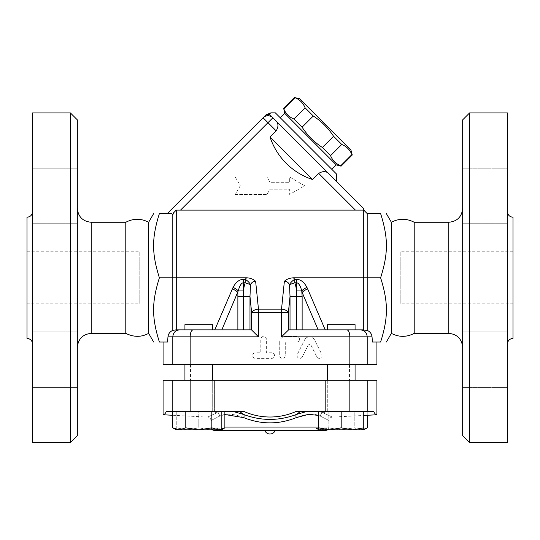 <?xml version="1.0" encoding="UTF-8"?>
<svg xmlns="http://www.w3.org/2000/svg" width="540" height="540" viewBox="0 0 540 540"><rect width="100%" height="100%" fill="white"/><g stroke="black" fill="none" stroke-linecap="round" stroke-linejoin="round"><path stroke-width="0.41" stroke-dasharray="2.7 2.03" d="M148.642 333.356L148.642 222.264M125.793 222.264L125.793 333.356M77.335 347.24L77.335 208.379L77.335 347.24M77.335 119.86L77.335 435.76M77.335 195.946L77.335 168.176L77.335 195.946M77.335 168.176L77.335 223.715L77.335 168.176L32.555 168.176L32.555 223.715L32.555 168.176L32.555 223.715L32.555 168.176L77.335 168.176M77.335 359.674L77.335 331.904L77.335 359.674M77.335 387.443L77.335 331.904L77.335 387.443L32.555 387.443L32.555 331.904L32.555 387.443L32.555 331.904L32.555 387.443L77.335 387.443M70.396 442.706L70.396 112.914M32.555 112.914L32.555 442.706M32.555 343.94L32.555 211.68L32.555 343.94M27 217.235L27 338.384M32.555 223.715L77.335 223.715L32.555 223.715M32.555 331.904L77.335 331.904L32.555 331.904M27 303.845L27 251.775L27 303.845L139.82 303.845L139.82 251.775L139.82 303.845M391.358 222.264L391.358 333.356M414.207 222.264L414.207 333.356M462.665 347.24L462.665 208.379L462.665 347.24M462.665 435.76L462.665 119.86M462.665 195.946L462.665 168.176L462.665 195.946M462.665 168.176L462.665 223.715L462.665 168.176L507.445 168.176L507.445 223.715L507.445 168.176L507.445 195.946L507.445 168.176L462.665 168.176M462.665 359.674L462.665 331.904L462.665 359.674M462.665 387.443L462.665 331.904L462.665 387.443L507.445 387.443L507.445 331.904L507.445 387.443L507.445 359.674L507.445 387.443L462.665 387.443M469.604 112.914L469.604 442.706M507.445 112.914L507.445 442.706M513 217.235L513 338.384M507.445 343.94L507.445 211.68L507.445 343.94M507.445 359.674L507.445 331.904L507.445 359.674M507.445 195.946L507.445 223.715L507.445 195.946M346.97 329.879L360.599 329.879C364.601 330.298 366.802 332.613 367.2 336.825L349.846 336.825C349.67 332.613 348.712 330.298 346.97 329.879L288.583 329.879L325.228 329.879L288.583 329.879L281.529 336.825L283.345 336.825A5.555 5.555 0 0 0 279.72 342.029A5.555 5.555 0 0 1 285.275 336.474L296.73 336.474A2.774 2.774 0 0 1 298.073 336.825L283.345 336.825A5.555 5.555 0 0 1 285.275 336.474L296.73 336.474A2.774 2.774 0 0 1 299.504 339.255A2.774 2.774 0 0 1 296.73 342.029A2.774 2.774 0 0 0 298.073 336.825L309.575 336.825A5.555 5.555 0 0 0 304.607 339.89A5.555 5.555 0 0 1 314.537 339.89L321.779 354.328A2.774 2.774 0 0 1 320.537 358.054A2.774 2.774 0 0 1 316.811 356.812L311.128 345.472A1.735 1.735 0 0 0 308.023 345.472L302.339 356.812A2.774 2.774 0 0 1 298.607 358.054A2.774 2.774 0 0 1 297.371 354.328L304.607 339.89L297.371 354.328A2.774 2.774 0 0 0 298.607 358.054A2.774 2.774 0 0 0 302.339 356.812L308.023 345.472A1.735 1.735 0 0 1 311.128 345.472L316.811 356.812A2.774 2.774 0 0 0 320.537 358.054A2.774 2.774 0 0 0 321.779 354.328L314.537 339.89A5.555 5.555 0 0 0 309.575 336.825L349.846 336.825L349.846 364.595L172.8 364.595L172.8 336.825L167.96 336.825L167.596 342.029L159.388 342.029C151.659 317.473 151.659 302.366 159.388 277.81C151.659 253.253 151.659 238.147 159.388 213.59L171.747 213.59L172.8 214.981L173.522 212.868L176.269 210.114L180.542 210.114L176.269 210.114L173.522 212.868L176.269 210.114L176.269 329.879L214.772 329.879L184.93 329.879L212.699 329.879L184.93 329.879L212.699 329.879L212.699 324.675L184.93 324.675L212.699 324.675L184.93 324.675L184.93 329.879M172.8 364.595L163.08 364.595M167.96 336.825C168.325 333.794 169.938 331.648 172.8 330.379L179.401 329.879C175.399 330.298 173.198 332.613 172.8 336.825L190.154 336.825C190.33 332.613 191.288 330.298 193.03 329.879L251.417 329.879M179.401 329.879L193.03 329.879M190.154 364.595L190.154 336.825L258.471 336.825L251.633 329.987L251.633 312.64L249.98 296.44L237.87 296.44L237.87 292.484L221.832 329.879M163.08 380.214L376.92 380.214M198.815 380.214L183.019 380.214L198.815 380.214M327.301 380.214L327.301 411.46L323.075 412.796L318.755 411.46L323.075 412.796C335.3 418.446 335.3 418.446 323.075 412.796C335.3 418.446 335.3 418.446 323.075 412.796L327.301 411.46L373.667 411.46L296.035 411.46L356.981 411.46L356.981 380.214L325.391 380.214L356.981 380.214L325.391 380.214L356.981 380.214L356.981 411.46L327.301 411.46L355.07 411.46L327.301 411.46L327.301 364.595L355.07 364.595L327.301 364.595M183.019 380.214L214.61 380.214L183.019 380.214L183.019 411.46L212.699 411.46L198.815 411.46L198.815 427.842L210.094 429.86L176.249 429.86L176.249 427.842L187.535 429.86L198.815 427.842L187.535 429.86L176.249 427.842L176.249 429.86L210.094 429.86L221.38 427.842L221.38 429.86L210.094 429.86L198.815 427.842L198.815 411.46L176.249 411.46L176.249 427.842L176.249 411.46L214.61 411.46L183.019 411.46L214.61 411.46L183.019 411.46L183.019 380.214M349.495 380.214L190.505 380.214L349.495 380.214L349.495 364.595L190.505 364.595L349.495 364.595M266.355 339.255A2.774 2.774 0 0 0 263.581 336.474A2.774 2.774 0 0 0 260.8 339.255L260.8 352.796L255.42 352.796A2.774 2.774 0 0 0 252.646 355.57A2.774 2.774 0 0 0 255.42 358.344L271.735 358.344A2.774 2.774 0 0 0 274.516 355.57A2.774 2.774 0 0 0 271.735 352.796L266.355 352.796L266.355 339.255A2.774 2.774 0 0 0 263.581 336.474A2.774 2.774 0 0 0 260.8 339.255L260.8 352.796L255.42 352.796A2.774 2.774 0 0 0 252.646 355.57A2.774 2.774 0 0 0 255.42 358.344L271.735 358.344A2.774 2.774 0 0 0 274.516 355.57A2.774 2.774 0 0 0 271.735 352.796L266.355 352.796L266.355 339.255M376.92 364.595L349.846 364.595M212.699 364.595L184.93 364.595L212.699 364.595L184.93 364.595L212.699 364.595L212.699 411.46L166.334 411.46L212.699 411.46L184.93 411.46L212.699 411.46L212.699 380.214M279.72 342.029L279.72 355.57A2.774 2.774 0 0 0 282.494 358.344A2.774 2.774 0 0 0 285.275 355.57L285.275 343.764A1.735 1.735 0 0 1 287.01 342.029L296.73 342.029L287.01 342.029A1.735 1.735 0 0 0 285.275 343.764L285.275 355.57A2.774 2.774 0 0 1 282.494 358.344A2.774 2.774 0 0 1 279.72 355.57L279.72 342.029M513 303.845L513 251.775L513 303.845L400.181 303.845L400.181 251.775L400.181 303.845M275.204 430.556L264.796 430.556L275.204 430.556M284.695 113.319L336.245 164.869M341.084 166.165L340.7 165.78C335.894 163.822 332.512 160.441 330.561 155.642L322.38 147.467C314.199 142.128 307.442 135.371 302.103 127.183L293.929 119.009C289.123 117.052 285.748 113.677 283.79 108.871L283.399 108.479M350.973 150.14L299.423 98.597M294.584 97.294L294.975 97.686C299.781 99.644 303.156 103.019 305.113 107.825L313.288 115.999C321.476 121.338 328.232 128.095 333.565 136.282L341.746 144.457C346.545 146.408 349.927 149.789 351.884 154.595L352.269 154.98M340.7 165.78L351.884 154.595M330.561 155.642L341.746 144.457M283.79 108.871L294.975 97.686M293.929 119.009L305.113 107.825M302.103 127.183L313.288 115.999M322.38 147.467L333.565 136.282M280.253 117.767L331.803 169.31L280.253 117.767M341.185 324.675L355.07 324.675L341.185 324.675M341.185 329.879L355.07 329.879L341.185 329.879M327.301 324.675L355.07 324.675L355.07 329.879L327.301 329.879L327.301 324.675M327.301 329.879L355.07 329.879M367.24 427.842L360.727 429.86L363.751 429.86L363.751 427.842L352.465 429.86L363.751 429.86L360.727 429.86L354.213 427.842L341.185 429.86L328.158 427.842L321.644 429.86L360.727 429.86L363.751 429.401M341.185 427.842L329.906 429.86L352.465 429.86L341.185 427.842L341.185 411.46L318.62 411.46L363.751 411.46L363.751 427.842M318.62 427.842L318.62 429.86L329.906 429.86L318.62 427.842L318.62 411.46M318.62 429.86L315.131 427.842L321.644 429.86L315.131 427.842L315.131 411.46L328.158 411.46L328.158 427.842L341.185 429.86L318.62 429.86L321.644 429.86L328.158 427.842L328.158 411.46L315.131 411.46M367.24 411.46L354.213 411.46L354.213 427.842L360.727 429.86L341.185 429.86L354.213 427.842L354.213 411.46L367.24 411.46L367.24 415.274M221.38 427.842L210.094 429.86L221.38 429.86L221.38 411.46L198.815 411.46L221.38 411.46L221.38 427.842M363.751 411.46L341.185 411.46M376.92 414.767C375.82 414.815 374.733 413.714 373.667 411.46L296.035 411.46A63.801 63.801 0 0 1 243.965 411.46L166.334 411.46C165.267 413.714 164.18 414.815 163.08 414.767M325.391 411.46L356.981 411.46L325.391 411.46L325.391 380.214L325.391 411.46M243.965 411.46L212.699 411.46L243.965 411.46M224.87 427.842L218.356 429.86L221.38 429.86M211.842 427.842L198.815 429.86L218.356 429.86L211.842 427.842L211.842 411.46L224.87 411.46L172.76 411.46L211.842 411.46M176.249 429.86L179.273 429.86L172.76 427.842M185.787 427.842L179.273 429.86L198.815 429.86L185.787 427.842L185.787 411.46M221.245 411.46L216.925 412.796C204.701 418.446 204.701 418.446 216.925 412.796C204.701 418.446 204.701 418.446 216.925 412.796L221.245 411.46M318.62 415.409L320.301 416.111C314.233 413.147 306.214 413.66 296.237 417.643C278.762 424.602 261.272 424.602 243.763 417.643C233.8 413.66 225.774 413.147 219.699 416.111C208.157 421.963 208.157 421.963 219.699 416.111C208.157 421.963 208.157 421.963 219.699 416.111L224.87 414.518M233.152 411.46L243.594 414.464C261.212 421.052 278.816 421.052 296.406 414.464L306.848 411.46M320.301 416.111C331.844 421.963 331.844 421.963 320.301 416.111C331.844 421.963 331.844 421.963 320.301 416.111A3.47 2.882 114.2 0 1 323.075 412.796A3.47 2.882 -65.8 0 0 320.301 416.111M212.699 411.46L216.925 412.796L212.699 411.46M296.237 417.643A3.47 1.458 68.5 0 1 296.406 414.464L300.476 411.46M239.524 411.46L243.594 414.464A3.47 1.458 111.5 0 1 243.763 417.643M325.546 430.556L214.454 430.556M327.625 429.86L329.015 427.079L318.62 427.079M367.2 380.214L367.2 411.46M190.154 380.214L190.154 411.46M349.846 380.214L349.846 411.46M172.8 380.214L172.8 411.46M235.285 194.434L266.996 194.434L270 189.23L289.683 189.23L289.683 194.434L304.715 185.753L289.683 177.079L289.683 182.284L270 182.284L266.996 177.079L235.285 177.079L240.293 185.753L235.285 194.434L266.996 194.434L270 189.23L289.683 189.23L289.683 194.434L304.715 185.753L289.683 177.079L289.683 182.284L270 182.284L266.996 177.079L235.285 177.079L240.293 185.753L235.285 194.434M363.731 208.602L363.731 210.114L176.269 210.114M270.041 137.012L276.183 130.876C278.566 126.765 278.512 123.437 276.021 120.899L328.671 173.543C326.126 171.052 322.805 171.005 318.695 173.387L312.559 179.523L270.041 137.012A66.541 66.541 0 0 0 312.559 179.523M328.671 173.543L336.71 181.589M355.421 210.114L180.542 210.114L355.421 210.114L318.695 173.387M264.512 116.33C266.409 114.426 266.409 114.426 264.512 116.33A6.946 6.649 -135 0 1 269.582 114.453L272.889 117.767L267.982 122.675L263.075 117.767A6.946 6.946 0 0 1 272.889 117.767L276.021 120.899L272.889 117.767A6.946 6.946 0 0 0 263.075 117.767A6.946 6.946 0 0 1 272.889 117.767L276.021 120.899M167.252 213.59L171.747 213.59L167.252 213.59L263.075 117.767M269.582 114.453C271.269 112.34 271.269 112.34 269.582 114.453M275.346 112.853L336.71 174.224M360.599 329.879L367.2 330.379C370.062 331.648 371.675 333.794 372.04 336.825L372.404 342.029L380.612 342.029C388.341 317.473 388.341 302.366 380.612 277.81C388.341 253.253 388.341 238.147 380.612 213.59L367.2 213.59L367.2 330.379M367.2 364.595L367.2 336.825L372.04 336.825M318.168 329.879L301.766 290.918C300.362 285.633 298.627 282.92 296.561 282.778L296.561 279.308C300.699 279.45 304.169 282.163 306.97 287.449A6.946 3.179 153 0 0 301.766 290.918L296.561 290.918L296.561 282.778L294.8 282.778L289.501 284.6C288.238 282.292 286.531 281.185 284.371 281.279C286.868 279.065 289.879 277.911 293.416 277.81L363.731 277.81L363.731 210.114L367.2 213.59M290.021 329.879L290.021 296.44L302.13 296.44L302.13 292.484A6.946 3.254 -23.2 0 1 307.706 289.015L325.228 329.879L363.731 329.879L363.731 277.81L380.612 277.81M296.703 329.879L296.561 290.918A27.878 13.885 -84.2 0 0 294.8 282.778L294.8 279.308A6.946 2.862 141.7 0 0 289.501 284.6L290.021 296.44L288.367 312.64A6.946 3.456 5.8 0 0 281.529 309.17L281.529 312.64L251.633 312.64A6.946 3.456 -5.8 0 1 258.471 309.17L281.529 309.17L284.371 281.279M249.98 329.879L249.98 296.44L250.499 284.6A6.946 2.862 -141.7 0 0 245.201 279.308L246.584 277.81C250.398 278.033 253.409 279.194 255.629 281.279C253.469 281.185 251.762 282.292 250.499 284.6L245.201 282.778L243.439 282.778C241.373 282.92 239.638 285.633 238.235 290.918L237.87 292.484A6.946 3.254 23.2 0 0 232.294 289.015L233.03 287.449C235.832 282.163 239.301 279.45 243.439 279.308L243.439 290.918L238.235 290.918A6.946 3.179 -153 0 0 233.03 287.449M172.8 330.379L172.8 277.81L246.584 277.81M175.871 329.879L176.269 329.879M243.439 279.308L245.201 279.308L245.201 282.778A27.878 13.885 -95.8 0 0 243.439 290.918L243.297 329.879M159.388 277.81L172.8 277.81L172.8 214.981M91.219 222.264L91.219 333.356M448.781 333.356L448.781 222.264M258.471 336.825L258.471 309.17L255.629 281.279M281.529 336.825L281.529 312.64L288.367 312.64L288.367 329.987M216.925 412.796A3.47 2.882 -114.2 0 1 219.699 416.111A3.47 2.882 65.8 0 0 216.925 412.796M224.87 427.079L329.015 427.079L329.015 420.572C329.197 418.547 330.291 417.393 332.303 417.103L363.751 415.456M276.183 130.876L267.982 122.675L180.542 210.114M293.416 277.81L294.8 279.308L296.561 279.308M306.97 287.449L307.706 289.015M214.772 329.879L232.294 289.015M237.87 329.879L237.87 296.44M302.13 296.44L302.13 329.879M27 251.775L139.82 251.775M462.665 223.715L507.445 223.715L462.665 223.715M462.665 331.904L507.445 331.904L462.665 331.904M190.505 364.595L190.505 380.214M355.07 380.214L355.07 364.595M184.93 380.214L184.93 364.595M513 251.775L400.181 251.775M214.61 411.46L214.61 380.214L214.61 411.46M212.375 429.86L211.073 427.835L210.985 420.572C210.803 418.547 209.709 417.393 207.698 417.103L172.76 415.274"/><path stroke-width="0.81" d="M77.335 347.24C78.219 338.863 82.85 334.233 91.219 333.356L125.793 333.356L125.793 222.264C133.421 218.295 141.035 218.295 148.642 222.264L148.642 333.356L153.65 342.029M125.793 333.356C133.792 337.298 141.406 337.298 148.642 333.356M77.335 435.76L77.335 119.86L70.396 112.914L70.396 442.706L77.335 435.76M70.396 442.706L32.555 442.706L32.555 112.914L70.396 112.914M32.555 211.68C32.218 215.048 30.368 216.898 27 217.235L27 338.384C30.348 338.742 32.204 340.591 32.555 343.94M391.358 333.356L391.358 222.264C398.972 218.295 406.586 218.295 414.207 222.264L414.207 333.356C406.586 337.325 398.972 337.325 391.358 333.356L386.35 342.029M462.665 208.379C461.835 216.81 457.211 221.441 448.781 222.264L448.781 333.356C457.151 334.233 461.781 338.863 462.665 347.24M462.665 119.86L462.665 435.76L469.604 442.706L469.604 112.914L462.665 119.86M448.781 333.356L414.207 333.356M469.604 442.706L507.445 442.706L507.445 112.914L469.604 112.914M507.445 343.94C507.796 340.591 509.652 338.742 513 338.384L513 217.235C509.632 216.898 507.782 215.048 507.445 211.68M376.92 342.029L376.92 364.595L163.08 364.595L163.08 342.029M251.417 329.879L175.871 329.879L176.269 329.879L176.269 210.114L363.731 210.114L363.731 208.602L276.021 120.899C278.519 123.471 278.566 126.792 276.183 130.876L270.041 137.012L312.559 179.523A66.541 66.541 0 0 1 270.041 137.012M363.751 415.456L376.92 414.767L376.92 380.214L163.08 380.214L163.08 414.767L172.76 415.274M275.204 430.556C274.172 432.756 272.437 433.91 270 434.025A5.643 5.643 0 0 1 264.796 430.556M331.803 169.31L336.245 164.869L284.695 113.319L283.79 108.871C285.748 113.677 289.123 117.052 293.929 119.009L302.103 127.183C307.442 135.371 314.199 142.128 322.38 147.467L330.561 155.642C332.512 160.441 335.894 163.822 340.7 165.78L341.084 166.165L352.269 154.98L351.884 154.595C349.927 149.789 346.545 146.408 341.746 144.457L333.565 136.282C328.232 128.095 321.476 121.338 313.288 115.999L305.113 107.825C303.156 103.019 299.781 99.644 294.975 97.686L299.423 98.597L350.973 150.14L352.269 154.98M340.7 165.78L351.884 154.595M330.561 155.642L341.746 144.457M322.38 147.467L333.565 136.282M302.103 127.183L313.288 115.999M293.929 119.009L305.113 107.825M283.79 108.871L294.975 97.686M280.253 117.767L284.695 113.319M367.2 364.595L367.2 336.825C366.802 332.613 364.601 330.298 360.599 329.879L367.2 330.379L367.2 213.59L363.731 210.114L363.731 329.879L355.07 329.879L355.07 324.675L327.301 324.675L327.301 329.879L325.228 329.879L307.706 289.015A6.946 3.254 -23.2 0 0 302.13 292.484L318.168 329.879M355.07 329.879L327.301 329.879M352.465 429.86L363.751 427.842L363.751 429.86L329.906 429.86L341.185 427.842L352.465 429.86M318.62 427.842L329.906 429.86L318.62 429.86L318.62 411.46M363.751 429.401L367.24 427.842L367.24 415.274M163.08 414.767C164.18 414.815 165.267 413.714 166.334 411.46L243.965 411.46A63.801 63.801 0 0 0 296.035 411.46L341.185 411.46L341.185 427.842M341.185 411.46L363.751 411.46L363.751 427.842M363.751 411.46L373.667 411.46C374.733 413.714 375.82 414.815 376.92 414.767M212.699 380.214L212.699 364.595M184.93 329.879L212.699 329.879L212.699 324.675L184.93 324.675L184.93 329.879L176.269 329.879M198.815 429.86L211.842 427.842L218.356 429.86L179.273 429.86L185.787 427.842L198.815 429.86M224.87 427.842L221.38 429.86L218.356 429.86L224.87 427.842L224.87 411.46M179.273 429.86L176.249 429.86L172.76 427.842L179.273 429.86M172.76 411.46L172.76 427.842M185.787 411.46L185.787 427.842M211.842 411.46L211.842 427.842M246.584 277.81L245.201 279.308A6.946 2.862 -141.7 0 1 250.499 284.6C251.762 282.292 253.469 281.185 255.629 281.279C253.132 279.065 250.121 277.911 246.584 277.81L159.388 277.81C151.659 302.366 151.659 317.473 159.388 342.029C151.659 342.029 151.659 342.029 159.388 342.029C151.659 342.029 151.659 342.029 159.388 342.029L167.596 342.029L167.96 336.825C168.325 333.794 169.938 331.648 172.8 330.379L175.871 329.879M224.87 414.518L243.763 417.643C261.272 424.602 278.762 424.602 296.237 417.643L308.563 414.342L318.62 415.409M306.848 411.46L296.406 414.464C278.816 421.052 261.212 421.052 243.594 414.464L233.152 411.46M239.524 411.46L243.594 414.464A3.47 1.458 111.5 0 1 243.763 417.643L243.675 417.609M212.375 429.86L214.454 430.556L325.546 430.556L327.625 429.86M300.476 411.46L296.406 414.464A3.47 1.458 68.5 0 0 296.237 417.643M367.2 380.214L367.2 411.46M172.8 380.214L172.8 411.46M349.846 380.214L349.846 411.46M190.154 380.214L190.154 411.46M265.95 114.892L270.857 112.86L275.346 112.853L336.71 174.224L336.71 181.589L363.731 208.602M312.559 179.523L318.695 173.387C322.772 170.998 326.099 171.052 328.671 173.543M263.075 117.767L264.512 116.33L263.075 117.767L267.982 122.675L272.889 117.767A6.946 6.946 0 0 0 263.075 117.767L167.252 213.59M176.269 210.114L173.522 212.868L172.8 214.981L171.747 213.59L159.388 213.59C151.659 238.147 151.659 253.253 159.388 277.81M276.021 120.899L269.582 114.453A6.946 6.649 -135 0 0 264.512 116.33C266.409 114.426 266.409 114.426 264.512 116.33M269.582 114.453C271.269 112.34 271.269 112.34 269.582 114.453M193.03 329.879C191.288 330.298 190.33 332.613 190.154 336.825L258.471 336.825L258.471 312.64L281.529 312.64L281.529 309.17A6.946 3.456 5.8 0 1 288.367 312.64L290.021 296.44L302.13 296.44L301.766 290.918A6.946 3.179 153 0 1 306.97 287.449C304.169 282.163 300.699 279.45 296.561 279.308L296.561 282.778C298.627 282.92 300.362 285.633 301.766 290.918L296.561 290.918L296.703 329.879M249.98 329.879L249.98 296.44L251.633 312.64L251.633 329.987L258.471 336.825M179.401 329.879C175.399 330.298 173.198 332.613 172.8 336.825L190.154 336.825L190.154 364.595M349.846 364.595L349.846 336.825L372.04 336.825C371.675 333.794 370.062 331.648 367.2 330.379M172.8 364.595L172.8 336.825L167.96 336.825M360.599 329.879L346.97 329.879C348.712 330.298 349.67 332.613 349.846 336.825L281.529 336.825L288.583 329.879L346.97 329.879M293.416 277.81C289.602 278.033 286.591 279.194 284.371 281.279C286.531 281.185 288.238 282.292 289.501 284.6A6.946 2.862 141.7 0 1 294.8 279.308L293.416 277.81L380.612 277.81C388.341 302.366 388.341 317.473 380.612 342.029C388.341 342.029 388.341 342.029 380.612 342.029C388.341 342.029 388.341 342.029 380.612 342.029L372.404 342.029L372.04 336.825M221.832 329.879L238.235 290.918C239.638 285.633 241.373 282.92 243.439 282.778L243.439 279.308C239.301 279.45 235.832 282.163 233.03 287.449L214.772 329.879M233.03 287.449A6.946 3.179 -153 0 1 238.235 290.918L243.439 290.918L243.439 282.778L245.201 282.778L250.499 284.6L249.98 296.44L237.87 296.44L237.87 292.484A6.946 3.254 23.2 0 0 232.294 289.015M290.021 329.879L290.021 296.44L289.501 284.6L294.8 282.778L296.561 282.778L296.561 290.918A27.878 13.885 -84.2 0 0 294.8 282.778L294.8 279.308L296.561 279.308M243.297 329.879L243.439 290.918A27.878 13.885 -95.8 0 1 245.201 282.778L245.201 279.308L243.439 279.308M251.633 312.64A6.946 3.456 -5.8 0 1 258.471 309.17L258.471 312.64L251.633 312.64M159.388 213.59C151.659 213.59 151.659 213.59 159.388 213.59C151.659 213.59 151.659 213.59 159.388 213.59M172.8 214.981L172.8 330.379M367.2 213.59L380.612 213.59C388.341 213.59 388.341 213.59 380.612 213.59C388.341 213.59 388.341 213.59 380.612 213.59C388.341 238.147 388.341 253.253 380.612 277.81M91.219 333.356L91.219 222.264C82.789 221.441 78.165 216.81 77.335 208.379M318.62 427.079L224.87 427.079M318.695 173.387L355.421 210.114M180.542 210.114L267.982 122.675L276.183 130.876M281.529 336.825L281.529 312.64L288.367 312.64L288.367 329.987M307.706 289.015L306.97 287.449M302.13 329.879L302.13 296.44M237.87 296.44L237.87 329.879M284.371 281.279L281.529 309.17L258.471 309.17L255.629 281.279M125.793 222.264L91.219 222.264M448.781 222.264L414.207 222.264M336.245 164.869L341.084 166.165M283.399 108.479L294.584 97.294M355.07 380.214L355.07 364.595M327.301 380.214L327.301 364.595M363.751 429.86L367.24 427.842M184.93 380.214L184.93 364.595M148.642 222.264L153.65 213.59M391.358 222.264L386.35 213.59"/></g></svg>
